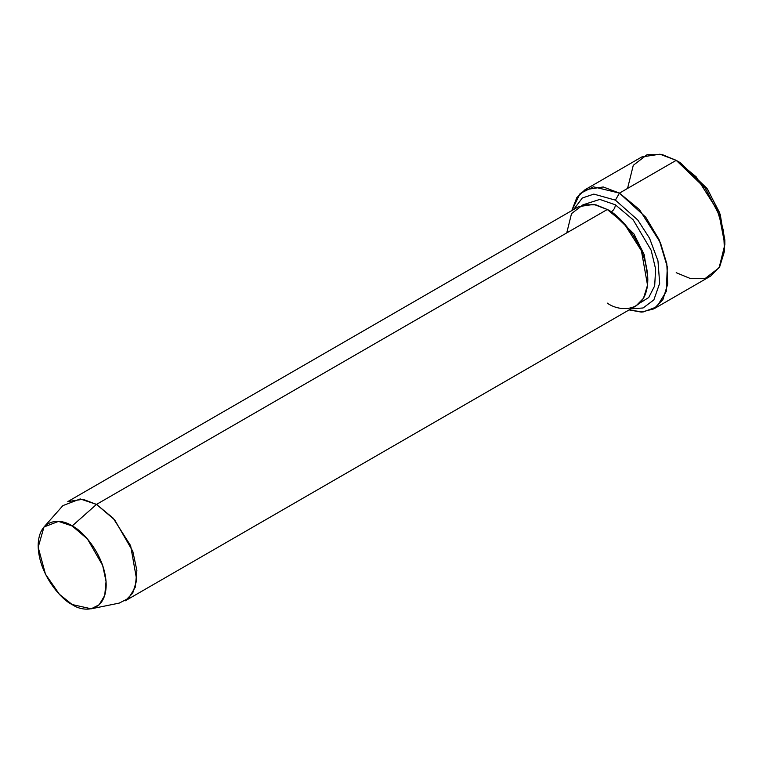 <?xml version="1.0" encoding="UTF-8"?>
<svg xmlns="http://www.w3.org/2000/svg" width="763" height="763" viewBox="0 0 763 763"><rect width="100%" height="100%" fill="white"/><g stroke="black" fill="none" stroke-linecap="round" stroke-linejoin="round"><path stroke-width="1.14" d="M724.85 244.608L724.85 239.925L719.604 212.667L707.015 188.432L680.262 162.691L676.199 160.344L705.394 188.432L719.127 214.87L724.85 244.608L719.127 267.737L705.394 278.314L689.828 278.314L676.199 272.696M615.398 200.135L637.763 219.992L649.542 238.228L657.964 260.87L659.671 283.302L653.862 299.878L643.095 307.975L630.925 308.862L643.095 307.975L653.862 299.878L659.671 283.302L657.964 260.87L649.542 238.228L637.763 219.992L615.398 200.135L593.824 194.107L582.303 198.008L573.595 209.567L582.303 198.008L593.824 194.107L615.398 200.135L619.451 193.115L615.398 200.135M629.103 309.921L642.932 312.038L656.743 306.888L666.328 291.371L667.291 266.764L659.146 239.735L645.784 217.264L619.451 193.115L639.423 209.596L660.405 242.634L666.805 263.76L667.739 283.96L662.904 299.63L653.843 308.872L641.33 312.096L629.103 309.921M91.236 608.798L119.209 603.104L128.651 598.278L135.289 587.186L136.882 570.495L132.81 551.363L114.66 519.861L96.491 504.4L113.134 518.134L130.626 545.669L136.739 580.109L132.705 593.166L125.161 600.862L635.951 305.963L643.495 298.257L647.529 285.2L641.416 250.76L623.934 223.235L607.291 209.501L96.491 504.4L72.17 525.974L87.421 538.945L102.643 565.383L106.067 581.435L104.731 595.445L99.161 604.754L91.236 608.798L72.17 604.544C82.127 611.869 105.733 613.71 106.191 584.897C105.733 555.55 82.127 530.142 72.17 525.974C62.223 518.649 38.617 516.809 38.15 545.612C38.617 574.959 62.223 600.376 72.17 604.544L59.38 594.272L45.456 574.148L38.179 547.214L43.996 526.975L58.503 521.387L72.17 525.974L96.491 504.4L80.21 498.945L62.919 505.602L43.996 526.975M615.398 204.818C615.14 207.794 613.786 210.13 611.344 211.837L633.862 233.831L644.172 254.537L647.768 277.284L644.172 254.537L633.862 233.831L611.344 211.837C613.786 210.13 615.14 207.794 615.398 204.818L599.804 199.42L582.961 204.818L599.804 199.42L615.398 204.818L633.156 219.811L651.163 250.254L655.617 269.024L654.683 285.839L648.722 297.522L639.718 303.121L648.722 297.522L654.683 285.839L655.617 269.024L651.163 250.254L633.156 219.811L615.398 204.818M609.37 210.76L611.344 211.837L609.37 210.76M566.747 232.906L571.516 213.63L582.961 204.818L595.932 204.818L607.291 209.501C619.146 214.46 647.272 244.751 647.825 279.716C647.272 314.041 619.146 311.848 607.291 303.121M653.843 308.872L710.601 276.101L719.662 266.859L724.497 251.189L723.553 230.989L717.163 209.863L696.171 176.835L676.199 160.344L619.451 193.115L676.199 160.344L659.985 154.202L641.807 156.94L585.049 189.71L603.237 186.964L619.451 193.115L593.404 186.811L580.099 193.535L571.773 210.617L576.838 197.588L585.049 189.71M627.558 188.432L633.28 165.304L647.014 154.727L662.58 154.727L676.199 160.344L680.253 162.691L707.644 189.358L720.243 214.479L724.802 242.195M67.831 501.568L82.986 499.279L96.491 504.4L607.291 209.501L593.776 204.379L578.621 206.659L67.831 501.568M680.262 162.691L676.199 160.344"/></g></svg>
